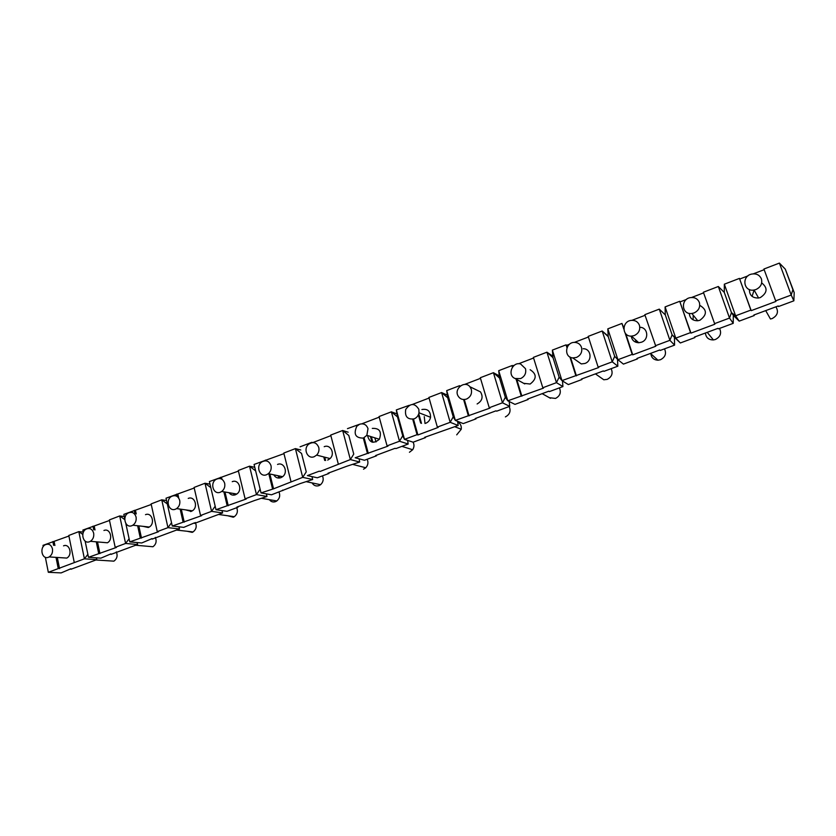 <?xml version="1.0" encoding="UTF-8"?>
<svg xmlns="http://www.w3.org/2000/svg" width="836" height="836" viewBox="0 0 836 836"><rect width="100%" height="100%" fill="white"/><g stroke="black" fill="none" stroke-linecap="round" stroke-linejoin="round"><path stroke-width="1.25" d="M367.161 459.267C368.53 462.36 368.07 465.182 365.781 467.763L363.524 469.195M414.102 418.888C416.746 417.76 418.376 415.732 419.003 412.785L418.836 409.316C414.76 402.889 410.382 402.942 405.711 409.462C404.655 416.537 407.456 419.682 414.102 418.888M374.821 437.834L376.043 441.941M425.357 437.061L425.503 437.604L413.12 442.202C414.384 444.742 414.228 447.25 412.66 449.747L409.441 452.266M372.302 428.398C379.596 428.063 381.947 431.679 379.366 439.266C373.483 444.125 369.533 442.881 367.526 435.535M363.388 438.085L366.837 435.316L368.007 428.669C366.471 424.615 363.691 423.141 359.658 424.228L356.815 426.235C353.304 434.166 355.488 438.116 363.388 438.085M210.829 487.639L205.008 483.25L211.571 511.36L200.546 515.478L201.685 515.634L172.268 526.032L166.019 498.204L194.203 488.025M779.392 263.089L791.211 295.045L792.883 289.622L794.2 292.579L785.297 269.161L779.392 263.089L763.926 269.025L775.881 301.451L751.209 310.647L739.452 278.398L724.331 284.198L724.279 292.412L718.323 286.497L703.369 292.234L714.822 324.222L690.975 333.115L679.72 301.294L665.101 306.906L665.289 314.89L659.28 309.132L644.828 314.67L655.8 346.24L632.737 354.84L625.767 333.783M792.883 289.622L785.297 269.161M172.268 526.032L183.774 527.37L194.349 522.887M190.66 511.559L190.42 510.535M194.464 523.399L222.616 512.938L222.073 510.597M221.968 510.587L222.616 512.938L211.571 511.36L215.176 506.219M210.003 484.159L205.008 483.25L194.077 487.44L200.546 515.478M188.236 498.413C194.694 495.581 198.55 507.149 192.343 510.806L191.214 511.381L185.467 509.845M184.233 522.134L181.307 509.27M178.632 497.493L177.901 494.275M183.084 521.998L180.158 509.103M177.305 496.574L176.741 494.086M82.764 534.403L78.824 531.623L84.415 558.824L48.321 572.294L45.363 557.298M43.253 546.608L43.002 545.354L68.897 536.033M48.321 572.294L61.132 572.911L70.872 568.762M70.966 569.253L96.861 559.639L96.485 557.852M96.213 557.831L96.861 559.639L84.415 558.824L87.864 554.341M83.276 532.051L78.824 531.623L68.792 535.468L74.289 562.597M63.536 545.845C69.691 543.149 72.847 555.031 66.765 558.082L61.77 557.748M59.544 568.647L57.308 557.455M54.904 545.459L54.152 541.676M58.248 568.584L56.012 557.372M53.619 545.354L52.867 541.571M124.742 519.595L119.705 515.948L125.599 543.452L115.19 547.329L116.423 547.434L88.48 557.298L85.136 541.091M83.339 532.386L82.868 530.076L109.495 520.473M88.48 557.298L100.884 558.145L110.885 553.892M111 554.393L137.606 544.508L137.188 542.564M136.958 542.543L137.606 544.508L125.599 543.452L129.11 538.76M124.313 516.512L119.705 515.948L109.38 519.908L115.19 547.329M103.946 530.484C110.206 527.725 113.571 539.565 107.416 542.783L101.887 542.303M99.944 553.578L97.509 541.927M95.011 529.93L94.249 526.314M98.69 553.495L96.265 541.812M93.757 529.805L93.005 526.189M167.304 503.941L161.745 499.834L167.963 527.641L157.262 531.633L158.443 531.759L129.779 541.885L125.818 523.503M124.783 518.707L123.853 514.359L151.253 504.484M129.779 541.885L141.744 542.972L152.027 538.603M148.432 527.453L148.327 526.931M152.142 539.115L179.51 528.948L179.029 526.816M178.862 526.795L179.51 528.948L167.963 527.641L171.526 522.73M166.542 500.545L161.745 499.834L151.117 503.909L157.262 531.633M145.495 514.673C151.859 511.872 155.465 523.618 149.247 527.035L148.306 527.506L143.113 526.356M141.493 538.081L138.828 525.875M136.237 513.952L135.484 510.524M140.291 537.966L137.626 525.74M135.024 513.795L134.282 510.368M255.638 470.887L249.536 466.185L256.464 494.609L245.115 498.841L246.202 499.029L216.001 509.709L209.397 481.567L238.427 471.086M216.001 509.709L226.995 511.318L237.999 507.233L237.873 506.71M235.052 494.902L234.77 493.7M234.07 495.111L233.693 493.512M237.999 507.233L236.933 507.065L254.719 500.45L266.987 496.469L266.35 493.867M266.339 493.867L266.987 496.469L256.464 494.609L260.121 489.196M254.771 467.314L249.536 466.185L238.281 470.501L245.115 498.841M232.241 481.682C238.73 478.819 242.889 490.095 236.766 494.045L235.376 494.787C232.805 495.602 230.673 494.912 229.001 492.707M228.238 505.728L224.978 492.017M221.958 479.279L221.55 477.544M227.131 505.561L223.881 491.819M220.777 478.714L220.443 477.335M261.031 492.906L271.491 494.797L300.124 483.595L312.664 479.509L302.705 477.356L306.258 471.88L301.556 453.467L295.401 448.608L302.705 477.356L273.539 488.83L261.031 492.906L254.071 464.45L283.958 453.645M282.819 490.586L282.683 490.063M279.684 478.014L279.172 475.956M278.733 478.077L278.148 475.736M312.016 476.614L312.664 479.509M300.782 449.998L295.401 448.608L283.812 453.049L291.022 481.714M277.542 464.44C284.01 461.597 288.504 472.361 282.62 476.687L280.844 477.701C277.803 478.61 275.441 477.649 273.769 474.817M273.539 488.83L269.871 473.991M266.642 460.96L266.485 460.333M272.494 488.632L268.826 473.772M265.618 460.803L265.44 460.093M306.258 471.88L301.556 453.467M328.966 473.448L328.005 473.228L346.877 466.216L359.71 462.036L350.368 459.57L353.753 454.094L348.8 435.462L342.655 430.488L350.368 459.57L320.209 471.42L319.227 471.19L307.408 475.6L317.304 477.784L328.966 473.448L328.83 472.925M325.601 460.49L324.744 457.198M324.681 460.417L323.783 456.947M359.083 458.807L359.71 462.036M348.163 432.202L342.655 430.488L330.711 435.075L338.319 464.064M324.201 446.696C330.513 443.916 335.403 453.76 330.063 458.567L327.691 460.103M330.868 435.671L312.842 442.578M312.695 442.578L311.786 442.328L300.072 446.821M353.753 454.094L348.8 435.462M376.503 455.798L375.604 455.547L395.052 448.315L395.93 448.587L408.187 444.031L399.493 441.23L402.722 435.755L397.497 416.913L391.373 411.824L399.493 441.23L387.068 445.87L387.967 446.142L355.206 457.762L364.486 460.26L376.503 455.798L376.367 455.265M372.856 442.296L371.351 436.737M371.968 442.098L370.442 436.455M407.581 440.384L408.187 444.031M396.995 413.914L391.373 411.824L379.053 416.547L387.068 445.87M379.22 417.154L361.863 423.8M368.31 453.478L364.088 437.771M367.391 453.216L363.326 438.106M359.595 424.249L347.462 428.649M402.722 435.755L404.488 439.36L396.327 409.922L397.497 416.913M421.49 423.382L418.773 413.747M420.644 423.026L418.345 414.875M425.503 437.604L424.667 437.312L458.17 425.472L457.595 421.313M424.26 416.631L425.012 423.486M447.344 395.146L441.596 392.565L450.176 422.316L453.227 416.84L447.709 397.779L441.596 392.565L428.899 397.434L437.353 427.102L438.189 427.415L417.906 434.971L413.454 419.097M458.17 425.472L450.176 422.316L437.353 427.102M421.887 409.535C427.635 408.543 430.53 411.124 430.561 417.289C429.955 420.174 428.356 422.159 425.764 423.256M429.067 398.051L412.451 404.415M409.212 405.324L396.327 409.922M417.906 434.971L417.049 434.678L412.723 419.254M417.049 434.678L404.488 439.36L413.12 442.202M453.227 416.84L455.327 420.393L446.706 390.611L447.709 397.779M476.029 418.846L475.266 418.522L495.947 410.842L496.678 411.176L509.72 406.338L502.467 402.795L505.331 397.319L499.52 378.039L493.428 372.699L502.467 402.795L489.238 407.738L489.99 408.083L455.327 420.393L463.248 423.591L476.029 418.846L475.862 418.293M509.197 401.52L509.72 406.338M499.28 375.897L493.428 372.699L480.313 377.726L489.238 407.738M475.83 389.628L480.491 391.896C483.396 396.912 482.267 400.925 477.126 403.955M480.501 378.342L464.67 384.414M469.069 415.889L464.293 399.524M460.291 386.044L459.56 385.689L446.706 390.611M468.285 415.555L463.604 399.524M459.79 386.483L459.56 385.689M505.331 397.319L507.797 400.81L498.705 370.682L499.52 378.039M528.143 399.493L527.464 399.127L548.803 391.196L549.461 391.572L562.921 386.577L556.462 382.648L559.127 377.172L552.993 357.672L546.932 352.196L556.462 382.648L542.804 387.747L543.484 388.134L507.797 400.81L514.966 404.384L528.143 399.493L527.976 398.939M562.471 380.913L562.921 386.577M552.878 356.199L546.932 352.196L533.389 357.38L542.804 387.747M530.139 369.721C536.858 374.079 536.858 378.844 530.139 384.037L523.67 383.316M533.587 358.007L518.602 363.754M513.962 365.531L511.956 365.604L498.705 370.682M521.883 396.191L516.773 379.46M512.865 366.617L512.677 366.022M521.173 395.825L516.063 379.053M512.437 367.171L511.956 365.604M559.127 377.172L561.959 380.599L552.377 350.106L552.993 357.672M581.94 379.513L581.333 379.116L603.373 370.923L603.947 371.341L617.835 366.189L612.245 361.831L614.679 356.366L608.221 336.626L602.181 331.014L612.245 361.831L598.127 367.098L598.722 367.526L561.959 380.599L568.334 384.57L581.94 379.513L581.762 378.959M598.127 367.098L588.199 336.375L602.181 331.014L608.2 336.145M617.501 359.281L617.835 366.189M583.152 348.748C591.198 348.413 592.693 360.943 584.886 363.472L581.292 363.921L575.785 360.034M588.408 337.012L574.332 342.405M569.546 344.233L566.703 345.32L566.066 344.86L552.377 350.106M576.401 375.855L570.497 357.265M567.268 347.086L566.703 345.32M575.785 375.437L569.912 356.951M566.975 347.734L566.066 344.86M614.679 356.366L617.919 359.71L607.814 328.861L608.221 336.626M632.737 354.84L632.204 354.38L617.919 359.71L623.426 364.109L637.492 358.884L637.293 358.32M637.492 358.884L636.969 358.445L659.729 349.991L660.221 350.451L674.579 345.122L674.433 337.326L672.102 334.86L665.289 314.89M635.475 339.74L636.091 342.342M690.975 333.115L690.536 332.613L675.77 338.12L672.102 334.86L669.897 340.315L659.28 309.132M674.579 345.122L669.897 340.315L655.299 345.759M639.812 327.304C647.994 327.169 649.384 339.646 641.452 342.217L638.767 342.739C634.461 342.499 631.953 340.294 631.253 336.124M645.047 315.308L631.953 320.324M623.844 327.973L621.953 323.438L607.814 328.861M632.204 354.38L625.119 332.979M623.813 329.039L621.953 323.438M674.433 337.326L680.347 342.969L675.77 338.12L665.101 306.906M680.347 342.969L694.883 337.577L694.685 337.002M694.883 337.577L694.455 337.086L717.978 328.349L718.375 328.851L733.214 323.344L733.308 315.329L731.469 312.633L724.279 292.412M693.211 315.162L693.107 319.864M751.209 310.647L750.864 310.093L735.586 315.799L731.469 312.633L729.514 318.067L718.323 286.497M733.214 323.344L729.514 318.067L714.425 323.699M699.763 305.339C707.204 309.78 707.256 314.744 699.92 320.251L697.767 320.763C692.605 320.752 689.784 318.297 689.292 313.375M703.598 292.882L691.571 297.491M686.44 299.455L680.18 301.848M690.536 332.613L679.72 301.294M733.308 315.329L739.191 321.128L735.586 315.799L724.331 284.198M739.191 321.128L754.208 315.548L753.999 314.963M754.208 315.548L753.873 315.015L778.212 305.966L778.504 306.53L793.855 300.824L794.2 292.579M761.7 282.902C767.897 287.887 767.469 292.767 760.405 297.522L758.586 298.003L754.082 290.019L755.943 289.528C760.739 287.187 762.557 283.634 761.387 278.858C759.61 275.002 756.455 273.393 751.909 274.03C741.208 275.87 743.382 292.119 754.082 290.019L752.107 296.393M793.855 300.824L791.211 295.045L775.589 300.876M758.586 298.003C752.452 298.138 749.401 295.317 749.422 289.528M764.167 269.683L753.278 273.853M747.969 275.88L739.818 279.005M750.864 310.093L739.452 278.398M48.457 557.257L49.157 556.922C51.822 555.114 52.919 552.418 52.459 548.844C51.215 544.8 48.854 543.421 45.374 544.706C39.093 547.643 42.103 559.995 48.457 557.257M116.319 551.875C117.855 555.71 117.05 558.814 113.905 561.155L109.088 560.841M89.577 541.697L90.392 541.31C93.068 539.429 94.154 536.712 93.663 533.149C92.336 529.031 89.87 527.662 86.265 529.052C79.88 532.135 83.088 544.497 89.577 541.697M155.308 537.391C156.896 541.205 156.113 544.33 152.957 546.744L147.638 546.284M131.9 525.677L132.851 525.207C135.526 523.273 136.592 520.535 136.059 517.003C134.638 512.792 132.057 511.433 128.316 512.949C121.847 516.22 125.275 528.54 131.9 525.677M195.342 522.51C196.982 526.304 196.23 529.439 193.085 531.926L192.175 532.365L187.18 531.268M175.466 509.197L176.605 508.612C179.238 506.595 180.273 503.857 179.709 500.377C178.183 496.061 175.466 494.734 171.568 496.396C165.047 499.886 168.736 512.102 175.466 509.197M236.724 507.703C238.072 511.329 237.278 514.318 234.341 516.679L233.265 517.223L227.747 515.76M220.328 492.216L221.739 491.453C224.288 489.373 225.271 486.646 224.675 483.26C223.003 478.798 220.129 477.513 216.054 479.394C209.543 483.145 213.525 495.163 220.328 492.216M279.005 492.007C280.384 495.539 279.652 498.517 276.81 500.952L275.483 501.652C273.027 502.415 270.989 501.757 269.38 499.677M266.569 474.723L268.366 473.678C270.739 471.525 271.616 468.839 271 465.621C269.15 460.97 266.078 459.748 261.804 461.953C255.419 466.049 259.724 477.68 266.569 474.723M322.466 475.872C323.856 479.237 323.229 482.184 320.575 484.702L318.882 485.653C315.977 486.5 313.719 485.58 312.11 482.915M314.231 456.686L316.645 455.108C318.683 452.913 319.383 450.353 318.756 447.427C316.625 442.505 313.301 441.398 308.766 444.135C302.757 448.702 307.481 459.612 314.231 456.686M457.7 422.065C460.437 423.538 461.618 425.942 461.253 429.255L456.707 434.845M466.467 399.075C470.543 397.048 472.152 393.808 471.305 389.336L469.905 386.734C464.868 380.244 453.958 388.531 457.95 395.762C459.894 399.065 462.736 400.172 466.467 399.075M509.208 406.526C511.068 411.082 509.793 414.541 505.383 416.903M520.556 378.603C524.757 376.524 526.408 373.222 525.499 368.697L520.567 363.963C512.217 361.455 506.971 375.364 515.07 378.499L520.556 378.603M559.409 387.883C561.353 392.481 560.057 396.003 555.522 398.427L549.388 397.706M576.443 357.453C580.79 355.31 582.483 351.946 581.511 347.368C580.33 344.233 578.052 342.582 574.687 342.394C565.335 341.945 563.443 357.233 572.785 357.923L576.443 357.453M611.147 368.666C613.185 373.316 611.868 376.89 607.187 379.377L603.801 379.774L598.597 376.106M634.242 335.581C638.735 333.376 640.46 329.948 639.435 325.308C638.004 321.829 635.36 320.188 631.473 320.366C621.587 321.014 621.597 336.772 631.504 336.124L634.242 335.581M664.495 348.863C666.626 353.555 665.289 357.181 660.471 359.731L657.942 360.211C653.773 359.929 651.411 357.777 650.836 353.732M694.037 312.957C698.677 310.678 700.453 307.199 699.356 302.486C697.746 298.786 694.81 297.167 690.567 297.595C680.264 298.943 681.518 314.973 691.842 313.479L694.037 312.957M719.524 328.423C721.761 333.177 720.392 336.856 715.428 339.479L713.411 339.938C708.573 339.907 705.918 337.598 705.427 333.01M775.933 306.822C778.797 311.713 777.532 315.632 772.15 318.568L770.447 318.997L765.713 310.616M353.095 464.492L365.781 467.763M401.917 446.361L412.66 449.747M366.837 435.316L379.366 439.266M49.157 556.922L66.765 558.082M95.931 559.984L113.905 561.155M90.392 541.31L107.416 542.783M135.641 545.239L152.957 546.744M132.851 525.207L149.247 527.035M176.48 530.076L193.085 531.926M176.605 508.612L192.343 510.806M218.52 514.464L234.341 516.679M221.739 491.453L236.766 494.045M261.846 498.371L276.81 500.952M268.366 473.678L282.62 476.687M306.613 481.755L320.575 484.702M316.645 455.108L330.063 458.567M419.003 412.785L430.561 417.289M454.784 426.736L461.253 429.255M469.905 386.734L480.491 391.896M515.07 378.499L524.768 383.933M542.167 393.662L550.433 398.291M572.785 357.923L581.292 363.921M595.431 373.88L603.801 379.774M631.504 336.124L638.767 342.739M650.492 353.419L657.942 360.211M691.842 313.479L697.767 320.763M707.214 332.341L713.411 339.938"/></g></svg>
